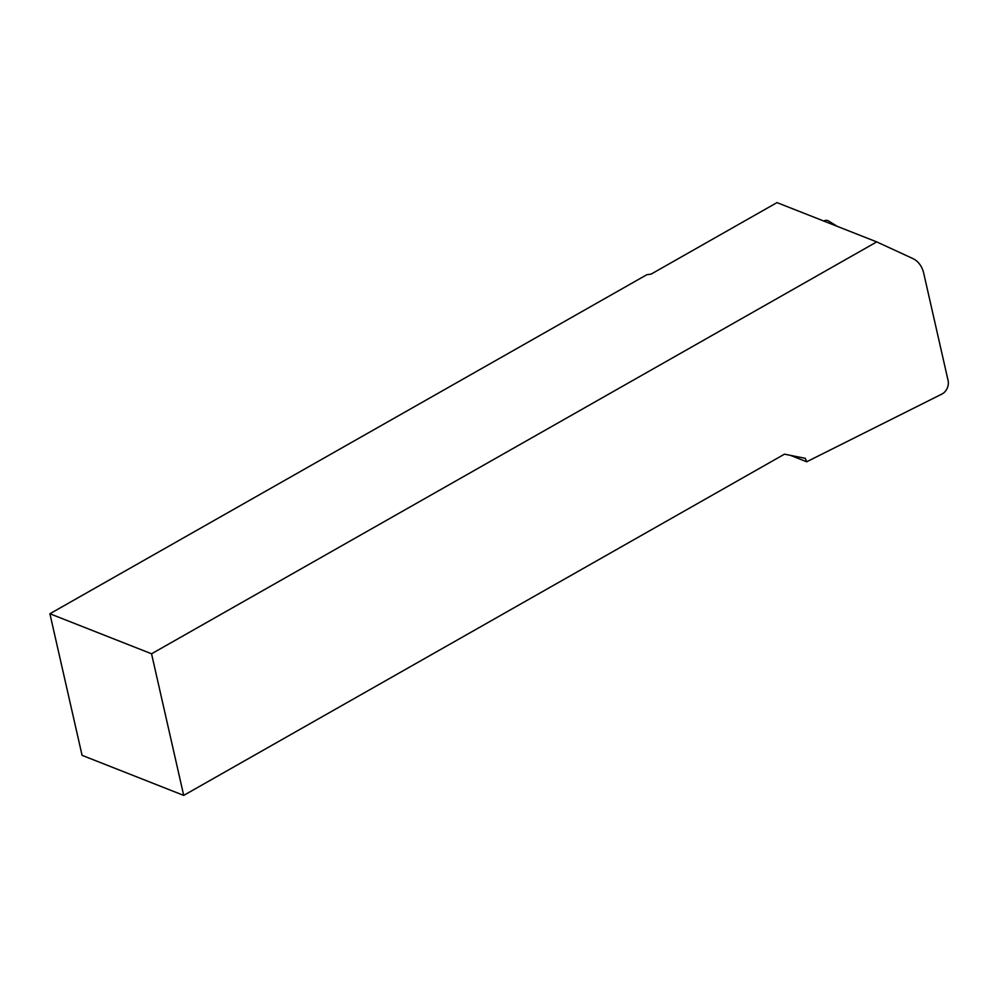 <?xml version="1.0" encoding="UTF-8"?>
<svg xmlns="http://www.w3.org/2000/svg" width="998" height="998" viewBox="0 0 998 998"><rect width="100%" height="100%" fill="white"/><g stroke="black" fill="none" stroke-linecap="round" stroke-linejoin="round"><path stroke-width="1.5" d="M823.687 221.007A8.146 6.05 -68.5 0 1 828.702 221.057L837.085 226.284M790.404 455.35L806.708 461.775L942 394.01A10.18 7.56 111.5 0 0 948.1 380.575L923.761 273.415A30.551 22.667 111.5 0 0 912.721 258.494L876.731 241.903L151.546 653.79L49.9 613.745L82.073 755.336L183.707 795.394L151.546 653.79M49.9 613.745L646.829 274.712L651.045 274.151L776.993 202.606L876.731 241.903M183.707 795.394L784.49 454.165L805.274 458.332L806.708 461.775"/></g></svg>
